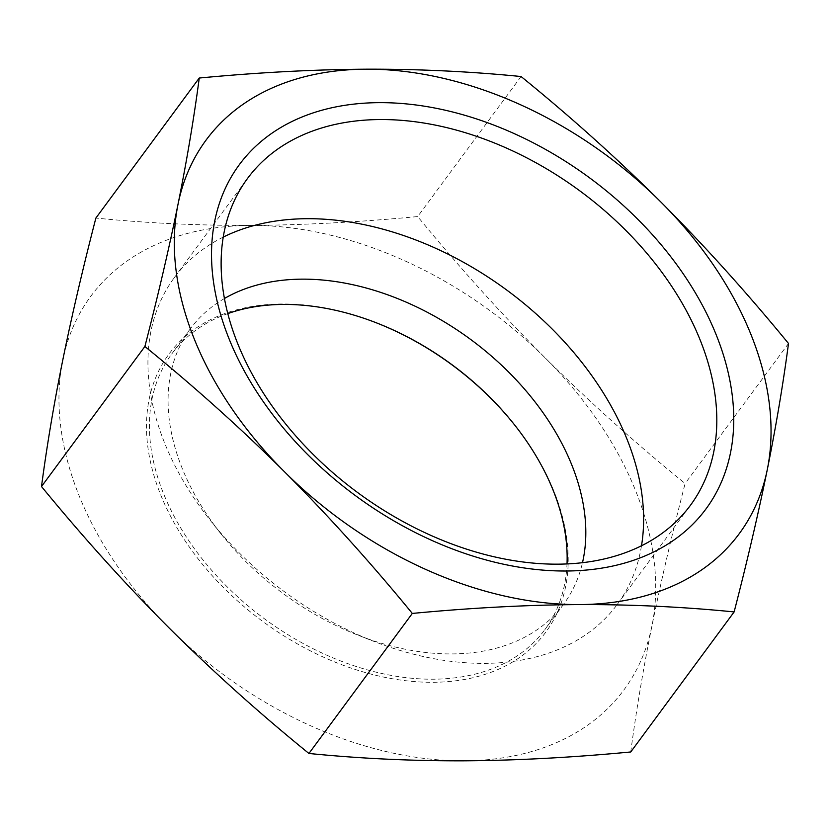 <?xml version="1.0" encoding="UTF-8"?>
<svg xmlns="http://www.w3.org/2000/svg" width="830" height="830" viewBox="0 0 830 830"><rect width="100%" height="100%" fill="white"/><g stroke="black" fill="none" stroke-linecap="round" stroke-linejoin="round"><path stroke-width="0.62" stroke-dasharray="4.15 3.11" d="M227.835 313.605A231.954 157.897 36.4 0 0 171.675 354.047A231.954 157.897 36.4 0 0 203.381 560.426A231.954 157.897 36.4 0 0 432.866 679.21A231.954 157.897 36.4 0 0 544.905 629.576A231.954 157.897 36.4 0 0 567.014 564.006M514.642 424.991A234.164 159.401 -143.6 0 1 514.901 425.323A234.164 159.401 -143.6 0 1 432.617 682.291A234.164 159.401 -143.6 0 1 148.518 451.593A234.164 159.401 -143.6 0 1 375.71 322.569A234.164 159.401 -143.6 0 1 376.104 322.725M224.474 298.478A231.954 157.897 36.4 0 0 190.34 328.773A231.954 157.897 36.4 0 0 220.863 533.69A231.954 157.897 36.4 0 0 358.747 635.479A231.954 157.897 36.4 0 0 451.52 653.926A231.954 157.897 36.4 0 0 563.57 604.302A231.954 157.897 36.4 0 0 582.473 562.761M630.748 751.97C636.081 711.549 643.157 669.509 651.955 625.841C660.877 582.006 671.927 534.562 685.113 483.517C635.635 443.355 589.072 401.564 545.424 358.135A331.367 225.573 -143.6 0 1 651.955 625.841A331.367 225.573 -143.6 0 1 463.866 760.82A331.367 225.573 -143.6 0 1 169.237 628.092A331.367 225.573 -143.6 0 1 62.707 360.396A331.367 225.573 -143.6 0 1 250.805 225.418A331.367 225.573 -143.6 0 1 545.424 358.135C501.901 314.549 459.312 267.353 417.687 216.568C358.934 222.139 303.313 225.086 250.805 225.418C198.412 225.584 146.765 223.135 95.875 218.072M223.26 237.1A275.228 187.352 36.4 0 0 174.352 277.573A275.228 187.352 36.4 0 0 210.571 520.721A275.228 187.352 36.4 0 0 374.174 641.497A275.228 187.352 36.4 0 0 617.209 604.499A275.228 187.352 36.4 0 0 641.486 545.839M788.5 343.475L685.113 483.517M521.064 76.526L417.687 216.568M376.498 322.87L375.71 322.569M514.382 424.659L514.901 425.323M190.34 328.773L171.675 354.047M563.57 604.302L544.905 629.576M358.747 635.479L374.174 641.497M220.863 533.69L210.571 520.721M617.209 604.499L690.394 505.356M174.352 277.573L247.548 178.429"/><path stroke-width="1.25" d="M567.014 564.006A231.954 157.897 36.4 0 0 514.382 424.659A231.954 157.897 36.4 0 0 376.498 322.87A231.954 157.897 36.4 0 0 227.835 313.605M376.104 322.725A234.164 159.401 -143.6 0 1 514.642 424.991M582.473 562.761A231.954 157.897 36.4 0 0 510.274 373.718A231.954 157.897 36.4 0 0 302.379 279.15A231.954 157.897 36.4 0 0 224.474 298.478M312.744 454A275.228 187.352 36.4 0 0 690.394 505.356A275.228 187.352 36.4 0 0 652.785 260.475A275.228 187.352 36.4 0 0 380.482 119.541A275.228 187.352 36.4 0 0 247.548 178.429A275.228 187.352 36.4 0 0 312.744 454M308.086 454.996A289.95 197.374 -143.6 0 1 379.455 102.65A289.95 197.374 -143.6 0 1 730.462 453.014A289.95 197.374 -143.6 0 1 308.086 454.996M641.486 545.839A275.228 187.352 36.4 0 0 307.297 218.695A275.228 187.352 36.4 0 0 223.26 237.1M199.252 78.03L95.875 218.072C82.689 269.117 71.629 316.562 62.707 360.396C53.909 404.065 46.843 446.115 41.5 486.525C83.135 537.321 125.714 584.507 169.237 628.092C212.885 671.522 259.458 713.312 308.936 753.474C359.836 758.537 411.473 760.986 463.866 760.82C516.374 760.488 572.005 757.541 630.748 751.97L734.125 611.928C683.235 606.865 631.589 604.416 579.195 604.582C526.687 604.914 471.067 607.861 412.313 613.432C370.688 562.647 328.099 515.451 284.576 471.865A331.367 225.573 36.4 0 0 579.195 604.582A331.367 225.573 36.4 0 0 767.293 469.604A331.367 225.573 36.4 0 0 660.763 201.908A331.367 225.573 36.4 0 0 366.134 69.181A331.367 225.573 36.4 0 0 178.045 204.159A331.367 225.573 36.4 0 0 284.576 471.865C240.928 428.436 194.365 386.645 144.887 346.483C158.074 295.439 169.123 247.994 178.045 204.159C186.843 160.491 193.919 118.451 199.252 78.03C257.995 72.459 313.626 69.513 366.134 69.181C418.528 69.014 470.164 71.463 521.064 76.526C570.542 116.688 617.115 158.478 660.763 201.908C704.286 245.493 746.865 292.679 788.5 343.475C783.157 383.885 776.091 425.935 767.293 469.604C758.371 513.438 747.311 560.883 734.125 611.928M412.313 613.432L308.936 753.474M144.887 346.483L41.5 486.525"/></g></svg>
